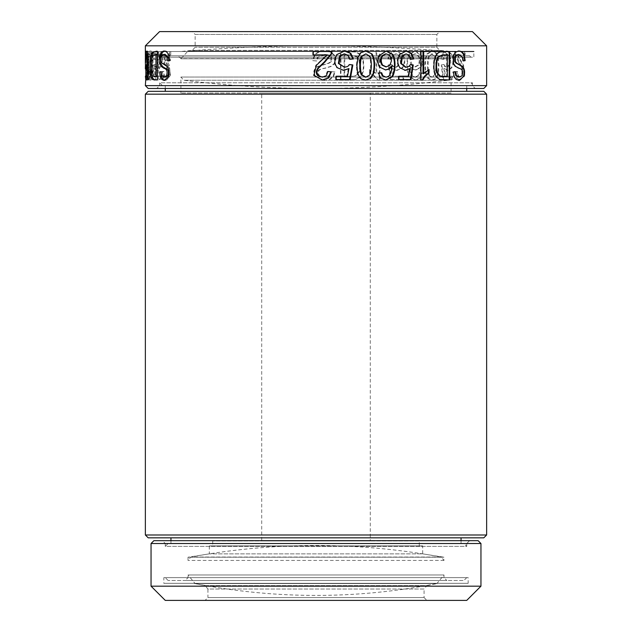 <?xml version="1.0" encoding="UTF-8"?>
<svg xmlns="http://www.w3.org/2000/svg" width="632" height="632" viewBox="0 0 632 632"><rect width="100%" height="100%" fill="white"/><g stroke="black" fill="none" stroke-linecap="round" stroke-linejoin="round"><path stroke-width="0.47" stroke-dasharray="3.16 2.37" d="M149.689 53.973C149.018 58.586 148.883 65.143 149.286 73.652L149.982 78.4L151.143 80.067L152.051 79.142L153.094 72.261L153.007 57.449L152.312 52.701L151.151 51.026L149.689 53.973L148.394 53.973L149.729 51.026L150.969 52.701L151.783 57.449L151.893 72.261L150.677 79.142L149.721 80.067L148.646 78.4L148.078 73.652C147.762 65.064 147.864 58.507 148.394 53.973M145.376 55.031L145.376 66.51M145.36 45.82L486.64 45.82M486.64 85.636L145.36 85.636M145.36 76.219L146.972 76.219L146.64 54.478C146.782 50.418 146.924 49.991 147.074 53.199L146.987 55.237C146.908 53.286 146.822 53.475 146.743 55.79L147.059 79.561L145.739 79.561L147.059 79.561M419.585 72.712L422.334 72.988L420.304 78.178L415.856 80.067L410.002 76.804C406.502 71.471 406.803 57.875 409.757 54.234L415.524 51.018L421.821 55.766C423.258 60.538 422.919 64.409 420.793 67.387L416.069 69.954L412.909 69.03L410.358 66.178L411.179 72.751L413.32 76.259L415.698 77.191L418.526 75.698L419.585 72.712L418.913 72.712L417.839 75.698L414.987 77.191L412.617 76.259L410.508 72.751L409.702 66.178L412.206 69.03L415.343 69.954L420.146 67.387C422.342 64.306 422.697 60.435 421.204 55.766L414.813 51.018L409.117 54.234C406.242 57.883 405.949 71.408 409.354 76.804L415.145 80.067L419.648 78.178L421.734 72.988L418.913 72.712M376.759 51.508L380.006 51.508L380.006 80.067L379.318 80.067L379.318 51.508L376.048 51.508L376.759 51.508L376.759 73.754L369.523 69.552L373.654 71.353L376.759 73.754M370.162 72.925L369.523 72.925L374.31 76.259L377.209 80.067L377.912 80.067L375.021 76.259L370.162 72.925L370.162 69.552M377.912 80.067L380.006 80.067M146.774 72.712L148.109 72.712L147.983 75.698C147.785 77.467 147.58 77.649 147.359 76.259L145.953 76.259C146.15 77.641 146.363 77.46 146.608 75.698L146.774 72.712L147.256 72.988L146.893 78.178L146.237 80.067L145.668 76.804L145.644 54.234L146.197 51.018L147.161 55.766L146.972 67.387C146.577 70.12 146.221 70.666 145.913 69.03L146.221 77.191L147.635 77.191L147.003 66.178L147.683 69.954M146.269 69.954L145.913 69.03L147.303 69.03C147.667 70.681 147.983 70.128 148.259 67.387L148.386 55.766L147.619 51.018L146.932 54.234C146.592 57.883 146.553 71.408 146.964 76.804L147.659 80.067L148.204 78.178L148.449 72.988L147.256 72.988M363.203 60.135C364.672 68.422 363.495 74.213 359.671 77.507L355.666 79.537L340.956 79.948L340.956 51.508L355.642 51.998L358.905 53.42L361.37 55.995L363.203 60.135L362.689 60.135L360.801 55.995L358.265 53.42L354.947 51.998L340.451 51.508L340.451 79.948L340.956 79.948M457.134 54.866L457.805 54.866L463.58 65.341L464.812 75.255L460.444 80.059L457.023 77.965L455.474 71.835L457.473 71.471L458.311 75.666L460.467 77.175L462.521 75.753L462.442 68.043L455.332 53.933L455.103 51.508L465.128 51.508L465.128 54.866L457.134 54.866L462.924 65.341L464.196 75.342L459.733 80.059L456.375 77.965L454.906 71.835L456.81 71.471L457.623 75.666L459.756 77.175L461.834 75.753C462.908 73.691 462.885 71.124 461.755 68.043L458.421 62.023L459.124 62.023M457.805 54.866L465.128 54.866M166.99 75.753L166.919 68.043L163.965 62.023L161.026 53.933L160.86 51.508L169.605 51.508L169.605 54.866L170.751 54.866L162.89 54.866L168.017 65.341L169.273 75.255L165.102 80.059L162.282 77.965L161.128 71.835L162.629 71.471L163.301 75.666L165.118 77.175L166.99 75.753L168.365 75.753L166.54 77.175L164.668 75.666L163.949 71.471L162.274 71.835L163.57 77.965L166.516 80.059L170.442 75.342L169.329 65.341L164.233 54.866M162.89 54.866L169.605 54.866M443.024 79.561L443.68 79.561L441.863 64.954L444.019 64.527L445.41 66.51L447.417 67.276L450.893 63.492L450.095 55.79L447.409 53.894L445.102 55.237L443.869 59.274L441.452 58.958L443.301 53.199L447.361 51.018L452.078 54.478C453.942 59.463 453.879 63.895 451.888 67.782L447.962 70.365L444.501 68.58L445.497 76.219L452.638 76.219L452.638 79.561L443.024 79.561L441.27 64.954L443.356 64.527L444.715 66.51L447.417 67.284M443.68 79.561L452.638 79.561M447.409 53.894L444.414 55.237L443.214 59.274L440.875 58.958L442.661 53.199L446.65 51.018L451.446 54.478C453.389 59.455 453.318 63.895 451.256 67.782L447.251 70.365L447.969 70.365L443.83 68.58L444.802 76.219L445.497 76.219M391.722 64.527L393.625 66.51L396.398 67.276L401.233 63.484L400.119 55.79L396.39 53.894L393.207 55.237L391.508 59.274L388.198 58.958L390.734 53.199L396.327 51.018L402.884 54.478C405.491 59.471 405.404 63.911 402.623 67.782L397.149 70.365L392.377 68.58L393.752 76.219L403.674 76.219L403.674 79.561L390.592 79.561L391.248 79.561L388.759 64.954L391.722 64.527L388.159 64.954L390.592 79.561M391.248 79.561L403.674 79.561M315.581 76.622C313.259 72.261 314.223 68.856 318.465 66.407L329.043 63.239L331.555 61.565L331.524 56.801L329.122 55.039L325.409 54.399L318.062 57.449L316.853 60.956L313.188 60.648L314.807 55.529C316.743 52.582 320.313 51.081 325.527 51.018L330.939 52.14L334.573 55.261C336.192 58.255 336.232 61.028 334.691 63.587L331.121 66.479L324.895 68.303C318.528 69.093 316.774 71.614 319.642 75.864L324.651 77.12L329.564 75.737L331.5 71.661L335.007 71.937L333.649 76.417L330.023 79.419L324.619 80.438L315.012 76.622L323.908 80.43L329.359 79.419L333.072 76.417L334.462 71.937L330.86 71.661L328.893 75.737L324.651 77.12L318.97 75.864C316.15 71.614 317.888 69.093 324.184 68.303L330.473 66.479L334.138 63.587C335.734 61.02 335.695 58.247 334.02 55.261L330.283 52.14L324.816 51.018C319.721 51.026 316.205 52.535 314.262 55.529L312.706 60.648L316.245 60.956L317.422 57.449L324.698 54.399L328.442 55.039L330.892 56.801L330.915 61.565L328.363 63.239L317.817 66.407C313.693 68.856 312.761 72.261 315.012 76.622M436.088 52.701L438.276 57.449L438.995 65.538L438.545 72.261C437.929 75.682 436.831 77.973 435.258 79.142L432.335 80.067L428.536 78.4L426.221 73.652C424.87 65.064 425.32 58.507 427.556 53.973L432.351 51.026L436.088 52.701L431.64 51.026L426.908 53.973C424.736 58.586 424.301 65.143 425.613 73.652L427.864 78.4L431.624 80.067L434.571 79.142C436.175 77.973 437.304 75.674 437.944 72.261L438.411 65.538L437.668 57.449L435.416 52.701M154.287 64.527L154.974 66.51L156.025 67.276L158.047 63.492L157.558 55.79L156.025 53.894L154.816 55.237L154.208 59.274L153.102 58.958L153.939 53.199L156.001 51.018L158.79 54.478C160.022 59.463 159.975 63.895 158.672 67.782L156.325 70.365L154.516 68.58L155.014 76.219L159.161 76.219L159.161 79.561L160.37 79.561L154.121 79.561L153.284 64.954L155.614 64.527L154.469 64.954L155.433 79.561M154.121 79.561L159.161 79.561M160.37 79.561L160.37 76.219L156.404 76.219L155.867 68.58L157.747 70.365L156.325 70.365L157.755 70.365L159.943 67.782C161.081 63.895 161.113 59.455 160.054 54.478L157.423 51.018L155.227 53.199L154.248 58.958L155.535 59.274L156.191 55.237L157.447 53.894L158.932 55.79L159.39 63.461L157.447 67.284L156.357 66.51L155.614 64.527M145.897 68.58L147.019 68.58M145.455 67.284L146.877 67.284L146.972 66.51L145.921 66.51M146.608 79.561L146.608 76.219M145.455 51.018L146.877 51.018L147.074 53.199L145.779 53.199M145.905 55.237L146.987 55.237C146.908 53.286 146.822 53.475 146.743 55.79L145.368 55.79M145.723 59.274L147.051 59.274M147.161 58.958L146 58.958M159.58 31.6L472.42 31.6M192.286 31.6L439.714 31.6L192.286 31.6L195.13 34.444L436.87 34.444L195.13 34.444L195.13 47.242L192.302 50.37L180.91 51.508L451.09 51.508L439.698 50.37L436.87 47.242L195.13 47.242L436.87 47.242L436.87 34.444L439.714 31.6M439.698 50.37L192.302 50.37L439.698 50.37M451.09 51.508L439.224 51.998L436.941 53.42L435.203 55.995L433.9 60.135C432.802 68.027 433.639 73.818 436.404 77.507L439.896 79.537M444.399 51.508L180.91 51.508M461.226 51.508L456.035 51.508M420.983 51.508L158.158 51.508L473.842 51.508L473.842 57.196L158.158 57.196L473.842 57.196M158.158 51.508L158.158 57.196M161.002 57.196L470.998 57.196L161.002 57.196L162.424 55.774L469.576 55.774L470.998 57.196M469.576 55.774L162.424 55.774M178.066 55.774L453.934 55.774L178.066 55.774L180.91 58.618L451.09 58.618L180.91 58.776L451.09 58.776L180.91 58.776L188.028 51.05L443.972 51.05L188.028 51.05A1568.893 1568.893 0 0 1 443.972 51.05L451.09 58.776L453.934 55.774M148.204 88.48L483.796 88.48M156.736 88.48L475.264 88.48L156.736 88.48L159.58 85.636L472.42 85.636L159.58 85.636L159.58 82.792L472.42 82.792L472.42 85.636L475.264 88.48M162.424 85.636L159.58 82.792L472.42 82.792L469.576 85.636L162.424 85.636L469.576 85.636M165.268 85.636L466.732 85.636L165.268 85.636L165.268 88.48M165.268 91.324L466.732 91.324L165.268 91.324M466.732 88.48L466.732 85.636M148.204 91.324L483.796 91.324M145.36 94.168L486.64 94.168M486.64 534.988L145.36 534.988M148.204 537.832L483.796 537.832M170.956 537.832L461.044 537.832L170.956 537.832M170.956 543.52L461.044 543.52L170.956 543.52L170.956 540.676M461.044 540.676L461.044 543.52M168.112 543.52L463.888 543.52L168.112 543.52L165.268 546.364L466.732 546.364L463.888 543.52M165.268 546.364L165.268 543.52L466.732 543.52L466.732 546.364L165.268 546.364M469.576 540.676L466.732 543.52L165.268 543.52L162.424 540.676L469.576 540.676L162.424 540.676M153.892 540.676L478.108 540.676M151.048 543.52L480.952 543.52M480.952 586.18L151.048 586.18M165.268 600.4L466.732 600.4M205.084 600.4L426.916 600.4L205.084 600.4L207.928 597.556L424.072 597.556L426.916 600.4M424.072 597.556L207.928 597.556L207.928 589.024L424.072 589.024L424.072 597.556M193.708 583.336L205.139 585.619L426.861 585.619L424.072 589.024L207.928 589.024L205.139 585.619L426.861 585.619L438.292 583.336L193.708 583.336L438.292 583.336M468.154 583.336L163.846 583.336L468.154 583.336L468.154 577.648L163.846 577.648L163.846 583.336M163.846 577.648L468.154 577.648M466.732 577.648L165.268 577.648L466.732 577.648L463.888 580.492L168.112 580.492L463.888 580.492M168.112 580.492L165.268 577.648M185.176 580.492L446.824 580.492L185.176 580.492L188.02 577.648L443.98 577.648L446.824 580.492M443.98 577.648L188.02 577.648L188.02 574.97L443.98 574.97L188.02 574.97L195.075 583.557L436.925 583.557L443.98 574.97L443.98 577.648M436.925 583.557L195.075 583.557A622.836 622.836 0 0 0 436.925 583.557M145.787 76.219L146.972 76.219M147.145 64.954L145.953 64.954M147.043 64.527L145.708 64.527M420.296 51.508L420.296 80.067L422.753 80.067M420.983 80.067L420.296 80.067M422.998 73.754L425.565 71.353L429.057 69.552M147.525 51.508L148.947 51.508L147.525 51.508M148.781 72.925L150.068 72.925L148.749 80.067L147.335 80.067L148.386 80.067L148.386 73.999M148.386 73.754L148.386 51.508M148.465 73.754L148.947 73.754L150.068 69.552L148.781 69.552M148.947 51.508L148.947 73.754M150.068 69.552L150.068 72.925M385.552 80.059L380.156 78.178L377.817 72.988L381.649 72.712M378.418 72.988L377.817 72.988M385.37 77.191L388.024 76.259L390.394 72.751L391.295 66.178M385.283 69.947L379.595 67.387C377.13 64.306 376.735 60.435 378.402 55.766L385.923 51.026M385.496 53.894L388.151 54.763L390.102 57.267C391.216 60.633 390.947 63.263 389.296 65.175L385.844 66.874M157.329 79.948L158.356 79.948L157.329 79.948M156.309 79.948L155.361 79.948M151.561 72.957L151.664 57.915M153.805 51.508L157.329 51.508M153.947 79.948L158.356 79.948L158.356 51.508M157.202 54.866L155.354 54.866L153.228 56.864L152.589 60.459C152.225 65.744 152.304 69.86 152.81 72.799L153.9 76.014L157.202 76.591M446.034 79.948L439.208 79.537M449.708 79.948L449.202 79.948M443.008 51.508L449.202 51.508M443.546 76.598L444.912 76.591M447.29 76.591L446.666 76.591L446.666 54.866L447.29 54.866M444.833 54.866L443.49 54.858M458.137 54.399L462.103 57.449L462.743 60.956L463.343 60.862M458.492 51.034L455.095 52.14L453.057 55.261L452.994 63.587L454.993 66.479L458.421 68.303C461.85 69.093 462.798 71.614 461.257 75.864L458.548 77.12M454.787 71.748L452.82 71.937L453.579 76.417L455.601 79.419L458.887 80.422M453.357 71.937L452.82 71.937M454.779 71.661L455.419 71.661M463.351 60.956L462.743 60.956M343.84 67.284L346.928 66.51L349.03 64.527L349.638 64.606M349.915 59.274L349.259 59.274L347.395 55.237L344.203 53.902M349.259 59.274L349.907 59.218M344.258 51.026L336.5 54.478C333.498 59.455 333.601 63.895 336.801 67.782L343.326 70.357M342.986 70.365L343.682 70.365L342.986 70.365M348.303 68.58L346.786 76.219L347.482 76.219M336.2 79.561L335.6 79.561L335.6 76.219L346.786 76.219M335.6 79.561L350.199 79.561M349.693 64.527L349.03 64.527M336.2 76.219L335.6 76.219M313.267 54.866L312.698 54.866L312.698 51.508L332.037 51.508M312.698 54.866L326.633 54.866L315.747 65.341L313.353 75.342L322.091 80.051M327.897 71.542L327.234 71.471L325.701 75.666L321.704 77.175M327.897 71.471L327.234 71.471M326.633 54.866L327.305 54.866M313.267 51.508L312.698 51.508M405.436 67.284L408.09 66.51L409.907 64.527L410.524 64.622M410.768 59.274L410.105 59.274L408.493 55.237L405.444 53.894M398.942 79.561L411.005 79.561M398.334 79.561L398.334 76.219L408.675 76.219M409.283 68.58L407.98 76.219M405.847 51.026L399.108 54.478C396.525 59.455 396.612 63.895 399.369 67.782L405.041 70.357M410.105 59.274L410.761 59.203M410.571 64.527L409.907 64.527M398.942 76.219L398.334 76.219M362.065 79.142L361.378 79.142C359.276 77.973 357.807 75.674 356.962 72.261L356.345 65.538L357.333 57.449L360.272 52.701L365.928 51.018M361.378 79.142L365.612 80.059M365.32 77.175L368.93 75.137C371.371 70.752 371.071 59.203 369.088 56.216L365.217 53.894M368.93 75.137L369.617 75.137M369.775 56.216L369.088 56.216M164.486 51.081L165.11 51.018C167.425 51.026 169.028 52.535 169.913 55.529L170.616 60.648L168.997 60.751M165.165 54.399L163.459 55.039L162.345 56.801L162.337 61.565L163.498 63.239L168.294 66.407C170.166 68.856 170.593 72.261 169.566 76.622L165.521 80.43L164.818 80.359M161.097 71.874L162.361 71.661L163.254 75.737L165.505 77.12M170.616 60.648L169.645 60.648M167.796 60.956L169.005 60.956M161.081 71.661L162.361 71.661M422.334 72.988L421.734 72.988M418.526 75.698L417.839 75.698M410.358 66.178L409.702 66.178M411.479 65.175C410.01 63.255 409.765 60.617 410.768 57.267L412.506 54.763L414.876 53.894L417.95 55.679C419.64 59.005 419.648 62.173 417.965 65.175L414.758 66.881L411.479 65.175L415.469 66.874L418.653 65.175C420.304 62.173 420.296 59.013 418.637 55.679L415.579 53.894L413.209 54.763L411.448 57.267L410.808 60.743L412.175 65.175M380.006 51.508L379.318 51.508M376.048 51.508L376.048 73.754M369.523 69.552L369.523 72.925M379.318 80.067L377.209 80.067M146.608 75.698L147.983 75.698M145.692 66.178L147.003 66.178M146.205 53.894L145.842 65.175C146.055 67.411 146.316 67.411 146.624 65.175L146.624 55.679C146.379 53.665 146.15 53.357 145.937 54.763L147.343 54.763C147.588 53.364 147.809 53.665 147.999 55.679L147.999 65.175C147.746 67.411 147.485 67.411 147.216 65.175L147.627 53.894L146.221 53.894M147.999 65.175C147.746 67.411 147.485 67.411 147.216 65.175L145.842 65.175C146.055 67.411 146.316 67.411 146.624 65.175L147.999 65.175M340.451 79.948L354.979 79.537L359.047 77.507C363.068 73.81 364.285 68.027 362.689 60.135M344.756 54.866L350.065 54.866L356.875 56.864L358.905 60.459C360.074 65.744 359.837 69.86 358.21 72.799L354.726 76.014L349.97 76.591L344.132 76.591L355.421 76.014L358.85 72.799C360.445 69.82 360.675 65.704 359.529 60.459L357.538 56.864L350.768 54.866L344.756 54.866L344.756 76.591M344.132 54.866L344.132 76.591M351.195 51.508L350.483 51.508M340.451 51.508L340.956 51.508M150.274 75.137C149.697 70.752 149.768 59.203 150.234 56.216L151.151 53.894L152.059 56.224C152.557 59.708 152.549 71.369 152.059 74.86L151.119 77.175L150.274 75.137L148.899 75.137L149.705 77.175L150.685 74.86C151.238 71.55 151.253 59.953 150.685 56.224L149.721 53.894L148.868 56.216L150.234 56.216M148.868 56.216C148.457 59.29 148.386 70.334 148.899 75.137M458.421 62.023L454.764 53.933L455.332 53.933M454.764 53.933L454.55 51.508L455.103 51.508M465.128 51.508L454.55 51.508M464.552 51.508L464.552 54.866M457.473 71.471L456.81 71.471M454.906 71.835L455.474 71.835M161.026 53.933L162.155 53.933L168.302 68.043L168.365 75.753M170.751 54.866L170.751 51.508L161.966 51.508L162.155 53.933M163.949 71.471L162.629 71.471M161.128 71.835L162.274 71.835M169.605 51.508L170.751 51.508M160.86 51.508L161.966 51.508M446.698 53.894L449.407 55.79L450.237 63.461L446.706 67.284M452.638 76.219L444.802 76.219M452.03 76.219L452.03 79.561M444.019 64.527L443.356 64.527M441.27 64.954L441.863 64.954M444.501 68.58L443.83 68.58M440.875 58.958L441.452 58.958M443.869 59.274L443.214 59.274M403.674 76.219L393.057 76.219L391.698 68.58L396.438 70.365L401.984 67.782C404.843 63.895 404.93 59.455 402.252 54.478L395.616 51.018L390.086 53.199L387.613 58.958L390.845 59.274L392.519 55.237L395.679 53.894L399.432 55.79L400.57 63.469L395.687 67.284L392.93 66.51L391.05 64.527M403.058 76.219L403.058 79.561M388.159 64.954L388.759 64.954M393.057 76.219L393.752 76.219M392.377 68.58L391.698 68.58M387.613 58.958L388.198 58.958M391.508 59.274L390.845 59.274M335.007 71.937L334.462 71.937M330.86 71.661L331.5 71.661M312.706 60.648L313.188 60.648M316.853 60.956L316.245 60.956M428.796 75.137C426.932 70.752 427.161 59.203 428.678 56.216L431.64 53.894L434.587 56.224C436.214 59.708 436.199 71.369 434.587 74.86L431.553 77.175L428.796 75.137L432.28 77.175L435.274 74.86C436.838 71.55 436.886 59.953 435.274 56.224L432.343 53.894L428.678 56.216M429.357 56.216C427.825 59.29 427.556 70.334 429.483 75.137M154.469 64.954L153.284 64.954M159.161 76.219L160.37 76.219M155.014 76.219L156.404 76.219M154.516 68.58L155.867 68.58M154.248 58.958L153.102 58.958M154.208 59.274L155.535 59.274M370.281 93.03L261.719 93.03L370.281 93.03L370.281 540.96L261.719 540.96L261.719 93.03M261.719 540.96L370.281 540.96M419.285 540.96L212.715 540.96L419.285 540.96L419.285 545.898L212.715 545.898L419.285 545.898M212.715 540.96L212.715 545.898M422.697 545.898L209.303 545.898L422.697 545.898L422.697 553.861L209.303 553.861L422.697 553.861L443.98 557.219L188.02 557.219L188.02 560.418L190.825 557.037L441.176 557.037L443.98 560.418L443.98 557.219L188.02 557.219L209.303 553.861L209.303 545.898M443.98 560.418L188.02 560.418L443.98 560.418M441.176 557.037L190.825 557.037A684.693 684.693 0 0 1 441.176 557.037M451.09 93.03L180.91 93.03L451.09 93.03L451.09 77.041L180.91 77.041L451.09 77.041L448.262 80.24L183.738 80.24L448.262 80.24A1066.073 1066.073 0 0 1 183.738 80.24L180.91 77.041L180.91 93.03M148.078 73.652L149.286 73.652M145.905 67.782L146.648 67.782M146.845 70.365L145.423 70.365L146.845 70.365M145.368 54.478L146.64 54.478M426.26 71.353L425.565 71.353M148.781 71.353L149.476 71.353M147.833 76.259L149.247 76.259M380.156 78.178L380.812 78.178M388.727 76.259L388.024 76.259M391.066 72.751L390.394 72.751M380.235 67.387L379.595 67.387M379.018 55.766L378.402 55.766M389.296 65.175L389.991 65.175M390.781 57.267L390.102 57.267M388.151 54.763L388.854 54.763M151.901 56.864L153.228 56.864M154.579 54.866L153.939 54.866M154.611 76.591L153.963 76.591M153.9 76.014L152.51 76.014M152.81 72.799L151.53 72.799M152.589 60.459L151.348 60.459M437.02 77.507L436.404 77.507M442.613 79.948L443.316 79.948M434.413 60.135L433.9 60.135M435.772 55.995L435.203 55.995M437.581 53.42L436.941 53.42M439.919 51.998L439.224 51.998M456.264 79.419L455.601 79.419M454.163 76.417L453.579 76.417M461.929 75.864L461.257 75.864M459.132 68.303L458.421 68.303M455.64 66.479L454.993 66.479M453.547 63.587L452.994 63.587M453.61 55.261L453.057 55.261M455.743 52.14L455.095 52.14M458.785 51.018L458.074 51.018M462.735 57.449L462.103 57.449M347.624 66.51L346.928 66.51M347.395 55.237L348.082 55.237M337.441 67.782L336.801 67.782M337.132 54.478L336.5 54.478M326.389 75.666L325.701 75.666M316.403 65.341L315.747 65.341M321.838 60.332L321.127 60.332M325.851 56.754L325.156 56.754M408.786 66.51L408.09 66.51M408.493 55.237L409.188 55.237M400.009 67.782L399.369 67.782M399.748 54.478L399.108 54.478M357.941 57.449L357.333 57.449M356.345 65.538L356.93 65.538M356.962 72.261L357.562 72.261M360.943 52.701L360.272 52.701M168.823 55.529L169.913 55.529M162.1 55.039L163.459 55.039M161.073 56.801L162.345 56.801M161.057 61.565L162.337 61.565M162.132 63.239L163.498 63.239M164.375 64.63L165.797 64.63M167.006 66.407L168.294 66.407M168.428 76.622L169.566 76.622M161.903 75.737L163.254 75.737M419.648 78.178L420.304 78.178M413.32 76.259L412.617 76.259M411.179 72.751L410.508 72.751M412.909 69.03L412.206 69.03M420.793 67.387L420.146 67.387M421.821 55.766L421.204 55.766M409.757 54.234L409.117 54.234M410.002 76.804L409.354 76.804M411.448 57.267L410.768 57.267M417.965 65.175L418.653 65.175M417.95 55.679L418.637 55.679M412.506 54.763L413.209 54.763M373.654 71.353L372.959 71.353M375.021 76.259L374.31 76.259M148.204 78.178L146.893 78.178M145.755 72.751L147.098 72.751M146.972 67.387L148.259 67.387M147.161 55.766L148.386 55.766M145.644 54.234L146.932 54.234M145.668 76.804L146.964 76.804M145.779 57.267L147.13 57.267M147.999 55.679L146.624 55.679M359.671 77.507L359.047 77.507M354.979 79.537L355.666 79.537M350.025 79.948L350.736 79.948M361.37 55.995L360.801 55.995M358.905 53.42L358.265 53.42M355.642 51.998L354.947 51.998M354.726 76.014L355.421 76.014M350.673 76.591L349.97 76.591M358.21 72.799L358.85 72.799M358.905 60.459L359.529 60.459M356.875 56.864L357.538 56.864M350.065 54.866L350.768 54.866M151.783 57.449L153.007 57.449M153.236 65.538L152.067 65.538M153.094 72.261L151.893 72.261M150.969 52.701L152.312 52.701M148.646 78.4L149.982 78.4M150.677 79.142L152.051 79.142M152.059 74.86L150.685 74.86M152.059 56.224L150.685 56.224M462.442 68.043L461.755 68.043M462.521 75.753L461.834 75.753M458.311 75.666L457.623 75.666M457.023 77.965L456.375 77.965M463.58 65.341L462.924 65.341M460.775 60.332L460.064 60.332M458.611 56.754L457.916 56.754M166.919 68.043L168.302 68.043M165.371 62.023L163.965 62.023M163.301 75.666L164.668 75.666M162.282 77.965L163.57 77.965M168.017 65.341L169.329 65.341M165.387 60.332L166.809 60.332M163.546 56.754L164.928 56.754M445.41 66.51L444.715 66.51M449.407 55.79L450.095 55.79M444.414 55.237L445.102 55.237M451.888 67.782L451.256 67.782M452.078 54.478L451.446 54.478M443.301 53.199L442.661 53.199M393.625 66.51L392.93 66.51M399.432 55.79L400.119 55.79M392.519 55.237L393.207 55.237M397.149 70.365L396.438 70.365M402.623 67.782L401.984 67.782M402.884 54.478L402.252 54.478M390.734 53.199L390.086 53.199M318.465 66.407L317.817 66.407M323.308 64.63L324.011 64.63M328.363 63.239L329.043 63.239M330.023 79.419L329.359 79.419M333.649 76.417L333.072 76.417M329.564 75.737L328.893 75.737M319.642 75.864L318.97 75.864M324.895 68.303L324.184 68.303M331.121 66.479L330.473 66.479M334.691 63.587L334.138 63.587M334.573 55.261L334.02 55.261M330.939 52.14L330.283 52.14M314.807 55.529L314.262 55.529M318.062 57.449L317.422 57.449M329.122 55.039L328.442 55.039M331.524 56.801L330.892 56.801M331.555 61.565L330.915 61.565M438.276 57.449L437.668 57.449M438.411 65.538L438.995 65.538M437.944 72.261L438.545 72.261M427.556 53.973L426.908 53.973M426.221 73.652L425.613 73.652M428.536 78.4L427.864 78.4M435.258 79.142L434.571 79.142M434.587 74.86L435.274 74.86M434.587 56.224L435.274 56.224M154.974 66.51L156.357 66.51M158.932 55.79L157.558 55.79M156.191 55.237L154.816 55.237M158.672 67.782L159.943 67.782M158.79 54.478L160.054 54.478M153.939 53.199L155.227 53.199M145.455 53.894L146.877 53.894M384.959 69.962L385.631 69.962M385.56 51.018L386.271 51.018M385.196 80.067L385.907 80.067M385.631 66.874L386.342 66.874M458.571 80.438L459.282 80.438M458.105 51.018L458.816 51.018M343.927 51.018L344.637 51.018M321.751 80.067L322.462 80.067M405.507 51.018L406.218 51.018M365.225 80.067L365.936 80.067M165.521 80.438L164.099 80.438M414.987 77.191L415.698 77.191M415.382 69.962L416.061 69.962M414.813 51.018L415.524 51.018M415.145 80.067L415.856 80.067M414.758 66.874L415.469 66.874M414.868 53.894L415.564 53.894M147.659 69.962L146.308 69.962M147.619 51.018L146.197 51.018M147.659 80.067L146.237 80.067M147.612 66.874L146.19 66.874M345.815 79.948L348.019 79.948M347.395 76.598L349.006 76.598M349.077 54.858L347.442 54.858M151.151 51.018L149.729 51.018M151.143 80.067L149.721 80.067M151.151 77.175L149.705 77.175M151.143 53.894L149.768 53.894M459.756 77.175L460.467 77.175M459.733 80.067L460.444 80.067M166.54 77.175L165.118 77.175M166.516 80.067L165.102 80.067M446.65 51.018L447.361 51.018M395.687 67.284L396.398 67.284M396.39 53.894L395.679 53.894M396.454 70.365L397.165 70.365M395.616 51.018L396.327 51.018M323.908 80.438L324.619 80.438M324.698 54.399L325.409 54.399M431.64 51.018L432.351 51.018M431.624 80.067L432.335 80.067M431.561 77.175L432.28 77.175M431.64 53.894L432.328 53.894M157.447 67.284L156.025 67.284M156.025 53.894L157.447 53.894M157.423 51.018L156.001 51.018"/><path stroke-width="0.95" d="M145.384 76.219L145.739 79.561L145.953 64.954L145.455 67.284L145.368 55.79C145.392 53.483 145.471 53.301 145.613 55.237L146 58.958L145.779 53.199C145.526 50.513 145.384 50.355 145.36 52.725L145.376 55.031M145.376 66.51L145.36 69.014M486.64 45.82L145.36 45.82L159.58 31.6L472.42 31.6L486.64 45.82L486.64 85.636L145.36 85.636L145.739 79.561M145.368 55.79C145.392 53.483 145.471 53.301 145.613 55.237L145.905 55.237M145.779 53.199C145.526 50.513 145.384 50.355 145.36 52.725L145.36 45.82M423.709 51.508L420.983 51.508L420.983 80.067L422.753 80.067L425.146 76.259L429.057 72.925L429.057 69.552L423.709 73.754L423.709 51.508L442.297 51.508M147.525 51.508L147.011 51.508L147.011 80.067L148.781 72.925L148.781 69.552L147.525 73.754L147.525 51.508L147.011 51.508M381.649 72.712L378.418 72.988L380.812 78.178L385.907 80.067L392.33 76.804C396.051 71.471 395.727 57.875 392.591 54.234L386.271 51.018L379.018 55.766C377.312 60.538 377.715 64.409 380.235 67.387L385.67 69.954L389.178 69.03L391.951 66.178L391.066 72.751L388.727 76.259L386.089 77.191L382.866 75.698L381.649 72.712M150.384 60.135C150.005 68.422 150.313 74.213 151.309 77.507L152.438 79.537L157.329 79.948L157.329 51.508L152.446 51.998L150.858 55.995L150.384 60.135L151.364 60.135M434.413 60.135C433.323 68.422 434.192 74.213 437.02 77.507L439.896 79.537L449.708 79.948L449.708 51.508L439.919 51.998L437.581 53.42L435.772 55.995L434.413 60.135M463.991 76.622C465.152 72.261 464.662 68.856 462.529 66.407L456.825 63.239L455.388 61.565L455.403 56.801L456.778 55.039L458.848 54.399L462.735 57.449L463.351 60.956L465.16 60.648L464.37 55.529C463.454 52.582 461.589 51.081 458.785 51.018L455.743 52.14L453.61 55.261L453.547 63.587L455.64 66.479L459.132 68.303C462.506 69.093 463.438 71.614 461.929 75.864L459.259 77.12L456.525 75.737L455.419 71.661L453.357 71.937L454.163 76.417L456.264 79.419L459.282 80.438L463.414 76.622C464.646 72.261 464.133 68.856 461.889 66.407L458.895 64.63L459.606 64.63M458.579 77.12L455.854 75.737L454.779 71.661M349.693 64.527L347.624 66.51L344.551 67.276L339.052 63.492L340.348 55.79L344.566 53.894L348.082 55.237L349.915 59.274L353.446 58.958L350.752 53.199L344.637 51.018L337.132 54.478C334.044 59.463 334.146 63.895 337.441 67.782L343.713 70.365L348.983 68.58L347.482 76.219L336.2 76.219L336.2 79.561L350.199 79.561L352.853 64.954L349.693 64.527M318.488 75.753C316.435 73.683 316.482 71.116 318.631 68.043L324.911 62.023L331.642 53.933L332.037 51.508L313.267 51.508L313.267 54.866L327.305 54.866L316.403 65.341L313.914 75.255L322.462 80.059L328.695 77.965L331.397 71.835L327.897 71.471L326.389 75.666L322.415 77.175L317.801 75.753C315.779 73.691 315.826 71.124 317.943 68.043L324.216 62.023L324.911 62.023M410.571 64.527L408.786 66.51L406.147 67.276L401.407 63.484L402.521 55.79L406.155 53.894L409.188 55.237L410.768 59.274L413.802 58.958L411.487 53.199L406.218 51.018L399.748 54.478C397.086 59.471 397.173 63.911 400.009 67.782L405.42 70.365L409.963 68.58L408.675 76.219L398.942 76.219L398.942 79.561L411.005 79.561L413.288 64.954L410.571 64.527M360.943 52.701L357.941 57.449L356.93 65.538L357.562 72.261C358.431 75.682 359.932 77.973 362.065 79.142L365.936 80.067L370.818 78.4L373.702 73.652C375.368 65.064 374.815 58.507 372.05 53.973L365.928 51.026L360.943 52.701M159.809 55.261L159.77 63.587L161.239 66.479L163.972 68.303C166.966 69.093 167.788 71.614 166.437 75.864L164.083 77.12L161.903 75.737L161.081 71.661L159.635 71.937L160.188 76.417L161.713 79.419L164.099 80.438L168.428 76.622C169.589 72.261 169.115 68.856 167.006 66.407L162.132 63.239L161.057 61.565L161.073 56.801L162.1 55.039L163.743 54.399L167.204 57.449L167.796 60.956L169.645 60.648L168.823 55.529C167.804 52.582 166.09 51.081 163.688 51.018L161.318 52.14L159.809 55.261L160.923 55.261L162.621 52.14L165.11 51.018M164.099 77.12L165.521 77.12L167.764 75.864C169.06 71.621 168.27 69.093 165.394 68.303L162.535 66.479L160.868 63.587L160.923 55.261M443.806 79.948L449.202 79.948L449.202 51.508L444.399 51.508M473.842 51.508L461.226 51.508M456.035 51.508L449.708 51.508M145.36 85.636L148.204 88.48L483.796 88.48L486.64 85.636M165.268 88.48L165.268 91.324M466.732 91.324L466.732 88.48M483.796 91.324L148.204 91.324L145.36 94.168L145.36 534.988L486.64 534.988L486.64 94.168L483.796 91.324M486.64 94.168L145.36 94.168M486.64 534.988L483.796 537.832L148.204 537.832L145.36 534.988M170.956 540.676L170.956 537.832M461.044 537.832L461.044 540.676M478.108 540.676L153.892 540.676L151.048 543.52L151.048 586.18L480.952 586.18L480.952 543.52L478.108 540.676M480.952 543.52L151.048 543.52M151.048 586.18L165.268 600.4L466.732 600.4L480.952 586.18M423.709 73.754L422.998 73.754L422.998 51.508M429.057 72.925L428.409 72.925L428.409 69.891M428.409 72.925L424.443 76.259L422.042 80.067M147.525 73.754L148.465 73.754M380.978 72.712L382.178 75.698L386.089 77.191M382.866 75.698L382.178 75.698M391.951 66.178L391.295 66.178L388.483 69.03L385.283 69.947M385.923 51.026L391.951 54.234C395.166 57.883 395.498 71.408 391.682 76.804L385.552 80.059M385.844 66.874L382.036 65.175C380.156 62.173 380.156 59.013 382.06 55.679L385.496 53.894M391.469 60.743L389.991 65.175L386.342 66.874L382.723 65.175C380.812 62.173 380.82 59.013 382.739 55.679L386.215 53.894L388.854 54.763L390.781 57.267L391.469 60.743M153.947 79.948L155.361 79.948L153.821 79.537L152.549 77.507L151.561 72.957M157.329 79.948L156.309 79.948M151.664 57.915L152.794 53.42L153.829 51.998L155.219 51.508M155.385 76.591L155.97 76.591M156.618 76.591L157.202 76.591L157.202 54.866L156.578 54.866M153.963 76.598L157.202 76.598L152.51 76.014L151.53 72.799L151.348 60.459L151.901 56.864L153.939 54.866L155.354 54.866M153.939 54.858L157.202 54.858L155.954 54.866L155.954 76.591M443.546 76.598L439.374 76.014L436.981 72.799C435.859 69.82 435.701 65.704 436.499 60.459L437.897 56.864L442.582 54.866L447.29 54.866L447.29 76.591L440.07 76.014L437.621 72.799C436.459 69.82 436.293 65.704 437.123 60.459L438.561 56.864L443.293 54.866M444.912 76.591L446.666 76.591M446.666 54.866L444.833 54.866M443.49 54.858L442.582 54.866M455.388 61.565L454.748 61.565L456.146 63.239L458.895 64.63M454.748 61.565L454.764 56.801L456.099 55.039L458.848 54.399M463.343 60.862L464.678 60.648L463.825 55.529C462.766 52.535 460.847 51.026 458.074 51.018M458.887 80.422L463.414 76.622M464.678 60.648L465.16 60.648M344.203 53.902L339.661 55.79L338.373 63.461L344.551 67.284M349.907 59.218L352.877 58.958L350.112 53.199L344.258 51.026M343.002 70.365L348.983 68.58M349.543 79.561L352.261 64.954L349.638 64.606M352.261 64.954L352.853 64.954M352.877 58.958L353.446 58.958M324.216 62.023L331.073 53.933L331.642 53.933M331.073 53.933L331.484 51.508M322.091 80.051L328.055 77.965L330.82 71.835L327.897 71.542M322.415 77.175L317.801 75.753M330.82 71.835L331.397 71.835M406.155 53.894L401.834 55.79L400.728 63.469L405.436 67.284L406.147 67.284M410.35 79.561L412.696 64.954L410.524 64.622M404.709 70.365L409.963 68.58M410.761 59.203L413.217 58.958L410.839 53.199L405.847 51.026M412.696 64.954L413.288 64.954M413.217 58.958L413.802 58.958M372.05 53.973L365.533 51.034M371.403 53.973C374.247 58.586 374.815 65.143 373.101 73.652L370.147 78.4L365.612 80.059M365.32 77.175L361.354 74.86C359.252 71.369 359.229 59.708 361.354 56.224L365.904 53.894M369.775 56.216C371.719 59.29 372.05 70.334 369.617 75.137L366.015 77.175L362.041 74.86C359.924 71.55 359.861 59.953 362.041 56.224L365.928 53.894L369.775 56.216M169.005 60.956L168.475 57.449L165.165 54.399L163.743 54.399M164.818 80.359L163.04 79.419L161.358 76.417L161.097 71.874M160.718 71.937L159.635 71.937M145.368 67.782L145.905 67.782M425.146 76.259L424.443 76.259M148.085 71.353L148.781 71.353M389.178 69.03L388.483 69.03M392.591 54.234L391.951 54.234M392.33 76.804L391.682 76.804M382.036 65.175L382.723 65.175M382.06 55.679L382.739 55.679M151.309 77.507L152.549 77.507M153.821 79.537L152.438 79.537M150.858 55.995L152.004 55.995M151.514 53.42L152.794 53.42M152.446 51.998L153.829 51.998M155.251 54.866L154.579 54.866M155.211 76.591L154.611 76.591M438.561 56.864L437.897 56.864M442.653 76.591L443.356 76.591M439.374 76.014L440.07 76.014M436.981 72.799L437.621 72.799M436.499 60.459L437.123 60.459M462.529 66.407L461.889 66.407M456.146 63.239L456.825 63.239M456.525 75.737L455.854 75.737M464.37 55.529L463.825 55.529M456.778 55.039L456.099 55.039M455.403 56.801L454.764 56.801M339.661 55.79L340.348 55.79M350.752 53.199L350.112 53.199M318.631 68.043L317.943 68.043M328.695 77.965L328.055 77.965M401.834 55.79L402.521 55.79M411.487 53.199L410.839 53.199M373.702 73.652L373.101 73.652M370.818 78.4L370.147 78.4M361.354 74.86L362.041 74.86M361.354 56.224L362.041 56.224M159.77 63.587L160.868 63.587M162.535 66.479L161.239 66.479M165.394 68.303L163.972 68.303M167.764 75.864L166.437 75.864M161.318 52.14L162.621 52.14M167.204 57.449L168.475 57.449M161.713 79.419L163.04 79.419M160.188 76.417L161.358 76.417M164.107 77.12L165.505 77.12M145.913 67.284L145.455 67.284M145.36 63.184L145.36 58.31M385.631 66.874L386.342 66.874M385.52 53.894L386.215 53.894M444.983 54.858L443.356 54.858M443.403 76.598L445.023 76.598M344.566 53.894L343.855 53.894M365.288 77.175L366.015 77.175"/></g></svg>
